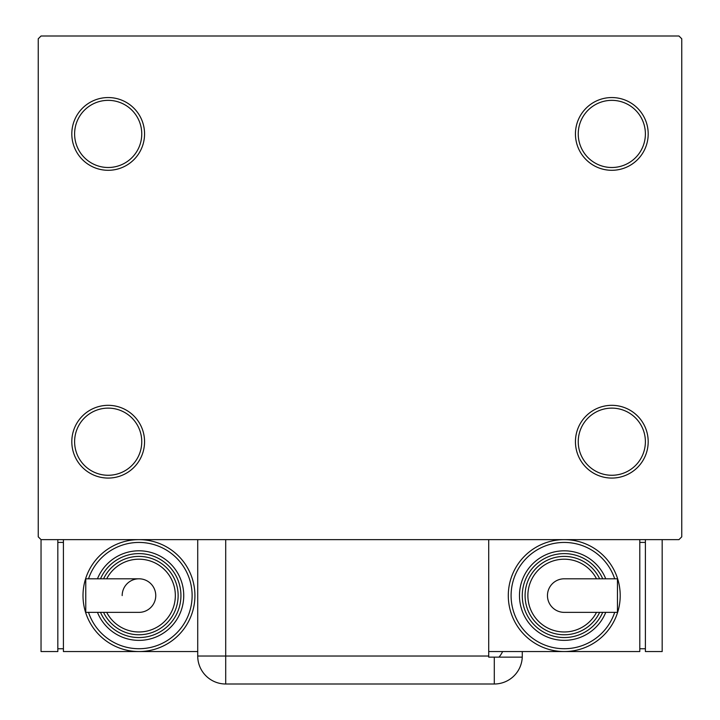 <?xml version="1.0" encoding="UTF-8"?>
<svg xmlns="http://www.w3.org/2000/svg" width="720" height="720" viewBox="0 0 720 720"><rect width="100%" height="100%" fill="white"/><g stroke="black" fill="none" stroke-linecap="round" stroke-linejoin="round"><path stroke-width="1.08" d="M575.442 441.702A36.369 36.369 0 0 0 611.811 478.071A36.369 36.369 0 0 0 648.189 441.702A36.369 36.369 0 0 0 611.811 405.324A36.369 36.369 0 0 0 575.442 441.702M645.39 441.702A33.579 33.579 0 0 1 611.811 475.272A33.579 33.579 0 0 1 578.241 441.702A33.579 33.579 0 0 1 611.811 408.123A33.579 33.579 0 0 1 645.39 441.702M575.442 133.929A36.369 36.369 0 0 0 611.811 170.298A36.369 36.369 0 0 0 648.189 133.929A36.369 36.369 0 0 0 611.811 97.551A36.369 36.369 0 0 0 575.442 133.929M645.39 133.929A33.579 33.579 0 0 1 611.811 167.499A33.579 33.579 0 0 1 578.241 133.929A33.579 33.579 0 0 1 611.811 100.35A33.579 33.579 0 0 1 645.39 133.929M71.811 133.929A36.369 36.369 0 0 0 108.189 170.298A36.369 36.369 0 0 0 144.558 133.929A36.369 36.369 0 0 0 108.189 97.551A36.369 36.369 0 0 0 71.811 133.929M141.759 133.929A33.579 33.579 0 0 1 108.189 167.499A33.579 33.579 0 0 1 74.61 133.929A33.579 33.579 0 0 1 108.189 100.35A33.579 33.579 0 0 1 141.759 133.929M71.811 441.702A36.369 36.369 0 0 0 108.189 478.071A36.369 36.369 0 0 0 144.558 441.702A36.369 36.369 0 0 0 108.189 405.324A36.369 36.369 0 0 0 71.811 441.702M141.759 441.702A33.579 33.579 0 0 1 108.189 475.272A33.579 33.579 0 0 1 74.61 441.702A33.579 33.579 0 0 1 108.189 408.123A33.579 33.579 0 0 1 141.759 441.702M678.96 36L41.04 36L38.241 38.799L38.241 536.832L41.04 539.631L678.96 539.631L681.759 536.832L681.759 38.799L678.96 36M488.709 656.019L488.709 657.144L522.261 657.144A27.981 27.981 0 0 1 494.298 684L225.702 684A27.981 27.981 0 0 1 197.721 656.019L197.721 539.631L225.702 539.631L225.702 656.019L488.709 656.019L488.709 539.631M522.279 651.546L522.279 656.019L522.279 651.546M499.014 657.144A27.981 27.981 0 0 0 502.641 651.546M494.298 657.144L494.298 684A27.981 27.981 0 0 0 522.279 656.019M155.754 595.584A16.785 16.785 0 0 1 138.96 612.369A16.785 16.785 0 0 0 155.754 595.584A16.785 16.785 0 0 0 138.96 578.799A16.785 16.785 0 0 1 155.754 595.584M122.175 595.584A16.785 16.785 0 0 1 138.96 578.799L85.761 578.799L85.761 612.369L138.96 612.369M197.721 651.546L138.96 651.546A55.962 55.962 0 0 0 194.922 595.584A55.962 55.962 0 0 1 138.96 651.546A55.962 55.962 0 0 1 83.007 595.584A55.962 55.962 0 0 1 138.96 539.631A55.962 55.962 0 0 1 194.922 595.584A55.962 55.962 0 0 0 138.96 539.631M183.735 595.584A44.766 44.766 0 0 1 97.461 612.369A44.766 44.766 0 0 0 183.735 595.584A44.766 44.766 0 0 0 97.461 578.799M178.137 595.584A39.168 39.168 0 0 1 103.572 612.369A39.168 39.168 0 0 0 178.137 595.584A39.168 39.168 0 0 0 103.572 578.799M138.96 651.546L63.423 651.546L63.423 539.631M57.825 648.747L63.423 648.747M57.825 542.421L63.423 542.421M41.04 539.631L41.04 651.546L57.825 651.546L57.825 539.631M547.461 595.584A16.785 16.785 0 0 1 564.246 578.799A16.785 16.785 0 0 0 547.461 595.584A16.785 16.785 0 0 0 564.246 612.369A16.785 16.785 0 0 1 547.461 595.584M564.246 612.369L617.454 612.369L617.454 578.799L564.246 578.799M508.293 595.584A55.962 55.962 0 0 1 564.246 539.631A55.962 55.962 0 0 1 620.208 595.584A55.962 55.962 0 0 1 564.246 651.546A55.962 55.962 0 0 1 508.293 595.584A55.962 55.962 0 0 0 564.246 651.546A55.962 55.962 0 0 0 620.208 595.584M519.48 595.584A44.766 44.766 0 0 0 605.745 612.369A44.766 44.766 0 0 1 519.48 595.584A44.766 44.766 0 0 1 605.745 578.799M525.078 595.584A39.168 39.168 0 0 0 599.643 612.369A39.168 39.168 0 0 1 525.078 595.584A39.168 39.168 0 0 1 599.643 578.799M488.709 651.546L639.792 651.546L639.792 539.631M645.39 542.421L639.792 542.421M645.39 648.747L639.792 648.747M645.39 539.631L645.39 651.546L662.175 651.546L662.175 539.631M225.702 684L225.702 656.019L197.721 656.019M88.524 612.369A53.163 53.163 0 0 0 192.123 595.584A53.163 53.163 0 0 0 88.524 578.799M100.503 612.369A41.967 41.967 0 0 0 180.936 595.584A41.967 41.967 0 0 0 100.503 578.799M106.695 612.369A36.369 36.369 0 0 0 175.338 595.584A36.369 36.369 0 0 0 106.695 578.799M614.691 578.799A53.163 53.163 0 0 0 511.092 595.584A53.163 53.163 0 0 0 614.691 612.369M602.712 578.799A41.967 41.967 0 0 0 522.279 595.584A41.967 41.967 0 0 0 602.712 612.369M596.52 578.799A36.369 36.369 0 0 0 527.877 595.584A36.369 36.369 0 0 0 596.52 612.369"/></g></svg>
